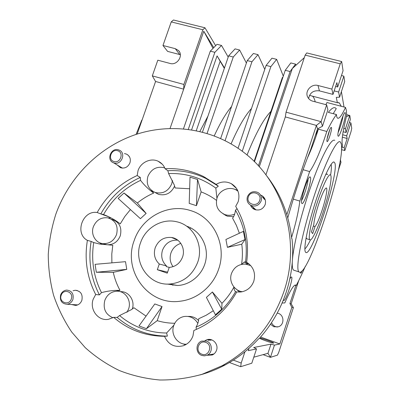 <?xml version="1.0" encoding="UTF-8"?>
<svg xmlns="http://www.w3.org/2000/svg" width="400" height="400" viewBox="0 0 400 400"><rect width="100%" height="100%" fill="white"/><g stroke="black" fill="none" stroke-linecap="round" stroke-linejoin="round"><path stroke-width="0.6" d="M323.02 212.56C317.81 228.605 311.67 241.57 309.875 239.75C307.785 238.65 311.335 220.305 317.425 201.95C322.85 185.32 328.83 173.19 330.47 174.955C332.65 176.32 328.825 195.03 323.02 212.56M315 226.555C316.84 224.33 319.17 219.01 321.98 210.59C325.5 199.975 327.76 188.805 326.46 188.025C324.965 187.94 322.355 193.345 318.63 204.235C315.715 213.345 314.095 220.19 313.77 224.77L311.415 231.955L312.685 233.61L315 226.555L313.35 226.045M206.95 355.28L212.3 354.985C214.345 354.02 215.755 352.44 216.535 350.24C218.835 344.175 212.44 337.49 206.665 339.85L204.955 340.72M210.125 339.48L208.285 340.41M250.53 205.19C251.285 207.155 252.62 208.58 254.535 209.46C259.42 210.935 262.965 209.315 265.175 204.605C266.18 200.735 265.05 197.72 261.785 195.565L260.5 194.99M264.55 198.285L262.485 197.315M117.25 165.005L120.49 167.715C124.775 168.785 127.925 167.17 129.94 162.875C130.995 158.865 129.83 155.93 126.445 154.085L124.45 153.57M129.375 156.65L129.07 156.615M71.605 304.525L75.675 305.45C78.62 305 80.68 303.29 81.865 300.31C82.96 294.31 80.735 290.965 75.19 290.275L73.075 290.745M78.96 291.225L78.695 291.325M283.96 291.425C272.515 324.4 251.915 349.17 222.16 365.72L202.075 374.295C188.12 378.21 174.035 380.115 159.835 380C145.765 378.74 132.25 375.58 119.285 370.515C106.815 364.445 95.445 356.805 85.185 347.6L71.73 332.07C64.08 320.625 58.035 308.37 53.595 295.315C50.11 281.96 48.33 268.365 48.26 254.535C49.15 240.73 51.69 227.245 55.875 214.07C69.13 177.19 98.89 147.215 135.175 134.725C171.48 122.47 213.035 128.61 244.19 152.695C283.275 182.25 301.295 240.44 283.96 291.425M200.14 374.905C208.815 372.535 217.185 369.19 225.25 364.885C237.74 358.16 248.87 349.465 258.63 338.79L259.105 338.725C271.375 325.145 280.415 309.62 286.225 292.15C291.895 274.645 293.835 256.905 292.04 238.925L291.695 238.6C288.96 214.23 280.29 192.885 265.695 174.565M146.055 316.11L133.92 307.75L131.485 309.595L119.585 315.55L117.165 317.415C131.465 329.68 148.21 335.915 167.39 336.12L164.495 336.3C168.355 344.675 174.635 347.815 183.34 345.735C188.005 343.995 191.22 340.69 192.99 335.82L193.865 330.48C212.325 322.785 226.61 309.945 236.725 291.96L240.855 291.995C247.17 290.91 251.485 287.31 253.805 281.195C255.865 273.07 253.475 266.76 246.64 262.26C249.315 241.93 245.67 223.29 235.705 206.345L238.185 201.7C240.215 193.85 237.92 187.84 231.31 183.67C226.215 181.195 221.16 181.43 216.135 184.38L203.405 176.465C191.255 170.575 178.475 167.995 165.07 168.72C163.715 165.3 161.415 162.81 158.175 161.255C150.795 157.6 140.72 162.31 138.05 170.595L137.175 175.535C119.995 183.405 106.665 195.735 97.18 212.515C82.63 209.965 74.305 233.495 87.395 240.37C84.265 259.455 87.03 277.505 95.7 294.52L99.395 294.885L101.485 292.65C107.45 290.99 113.625 290.225 120.01 290.365L116.055 291.255M95.7 294.52L93.255 299.065C89.225 309.4 98.145 321.4 108.495 319.3L113.665 317.35L117.165 317.415M165.07 168.72L167.855 170.705L168.615 173.57L174.34 185.12L175.135 187.965L189.66 188.76M216.91 198.33L215.84 188.115L218.305 186.195L205.73 178.375C193.725 172.555 181.1 169.995 167.855 170.705M216.135 184.38L218.305 186.195M237.485 190.065L234.62 189.275M239.37 233.245L236.425 225.445L232.57 218.13C234.01 216.47 234.975 213.825 235.47 210.2L237.03 208.635M234.02 287.305C234.075 289.495 234.605 290.925 235.61 291.595L236.745 291.965M234.435 287.56L239.68 292.1M182.7 343.745L185.455 344.815M167.39 336.12L166.605 333.005L173.76 325.3M146.455 328.69L157.215 320.665L162.03 306.555L146.455 328.69L139 325.915L154.805 303.945L162.03 306.555M174.755 323.27C168.75 323.23 162.905 322.36 157.215 320.665M119.585 315.55C126.105 321.095 133.39 325.385 141.43 328.41C149.49 331.405 157.885 332.94 166.605 333.005M218.63 269.175C227.27 245.075 213.34 217.04 190.435 210.54C168.045 203.11 141.74 217.38 134.19 240.54C122.465 270.625 148.375 306.13 180.285 301.2C197.365 299.27 213.045 286.24 218.63 269.175M103.255 243.695L107.005 244.76C113.245 244.95 117.665 241.97 120.265 235.82C122.175 227.34 119.305 221.835 111.65 219.305M116.535 234.58C113.895 240.815 109.415 243.84 103.095 243.65C95.53 243.09 90.505 234.25 93.38 226.725C96.275 220.09 101.09 217.125 107.82 217.84C115.57 220.4 118.475 225.98 116.535 234.58M112.985 317.745C105.55 314.54 102.835 308.74 104.835 300.345C107.005 294.895 110.835 291.855 116.32 291.235C124.905 290.375 131.865 300.395 128.57 309.065L126.97 312.305M186.47 344.225C177.485 344.74 170.425 334.345 173.705 325.645C175.545 320.75 178.915 317.72 183.805 316.555C189.855 315.685 194.53 317.955 197.835 323.355M242.345 291.725C234.155 290.755 228.605 281.39 231.47 273.555C234.03 267.23 238.665 264.07 245.37 264.07L250.74 265.59M223.06 213.775L227.175 216.155L233.595 216.665M234.635 214.12C231.4 215.5 228.16 215.655 224.905 214.585C217.78 211.295 215.16 205.745 217.04 197.935C219.435 190.2 229.18 186.07 236.075 189.925L237.96 191.135M154.835 192.34L158.435 194.325C165.795 195.985 171.19 193.215 174.625 186.02M172.445 180.395L171.735 183.81C168.31 191.27 162.81 194.165 155.235 192.485C148.44 189.375 145.995 184.01 147.9 176.385C151.415 168.81 157.02 165.97 164.71 167.855M205.225 178.13L205.31 177.435M160.05 162.315L159.755 162.4M224.65 214.49L225.435 215.4M105.795 244.415L106.08 244.625M215.415 314.805L221.765 309.175L215.415 314.805L206.405 297.39L212.405 291.985L221.69 309.17M245 239.565L243.39 231.38L245 239.565L227.42 247.35L241.775 244.21L245.065 239.605M197.5 179.445L196.45 205.675L189.205 203.375L190.015 177.15L197.585 179.51L201.15 191.9C206.62 193.985 211.72 196.795 216.455 200.34M124 193.005L146.135 213.415L140.41 218.68L118.14 198.42L124 193.005L137.365 203.015C142.365 198.915 147.805 195.6 153.69 193.075C148.59 189.405 144.215 185.17 140.56 180.375L140.295 177.415C123.325 185.18 110.155 197.35 100.795 213.92L108.96 216.88M120.01 290.365C116.91 284.695 114.665 278.685 113.275 272.33L96.31 272.265L95.085 264.33L125.505 261.675L126.76 269.38L96.31 272.265M113.275 272.33L126.76 269.38M146.135 213.415L137.365 203.015M196.45 205.675L201.15 191.9M227.42 247.35L225.915 239.48L243.39 231.38M221.765 309.175L221.97 303.325L212.405 291.985M235.61 291.595C226.165 308.04 212.985 319.89 196.065 327.145L196.36 329.425M213.31 310.74L206.21 315.225L198.66 318.765C198.78 321.04 197.915 323.835 196.065 327.145M233.975 287.035C230.735 293.06 226.735 298.49 221.97 303.325M235.47 210.2C244.49 225.91 247.85 243.12 245.555 261.83L246.65 262.215M241.775 244.21C242.67 250.895 242.6 257.615 241.56 264.37M241.6 264.36L244.195 262.07L245.555 261.83M168.615 173.57C185.925 172.915 201.665 177.765 215.84 188.115M140.56 180.375C124.76 187.765 112.42 199.165 103.54 214.57L101.72 214.065M103.54 214.57C109.805 216.92 115.37 220.02 120.24 223.87L124.89 216.4L130.42 209.59M101.485 292.65C93.595 276.895 91.01 260.205 93.72 242.57L91.14 241.42C88.065 260.265 90.815 278.085 99.395 294.885M111.895 262.865L111.785 254.04L112.785 245.255L99.77 244.07L93.72 242.57M198.575 320.585C195.685 317.58 192.205 316.195 188.14 316.44M132.28 309.03C135.31 300.605 128.615 291 120.315 291.67M248.805 263.725L241.935 264.29M151.215 190.155L153.69 193.075M111.005 217.9L108.11 217.9M99.56 242.695L101.92 244.46M210.28 354.64L212.275 354.995M252.885 207.065L253.915 209.15M122.005 167.84L122.17 168.105M97.18 212.515L100.795 213.92M137.175 175.535L140.295 177.415M87.395 240.37L91.14 241.42M113.665 317.35C128.13 329.775 145.075 336.095 164.495 336.3M197.735 262.145C192.5 275.375 183.105 282.675 169.55 284.045C148.855 285.705 132.97 262.475 140.55 242.755C145.465 227.745 161.945 218.07 176.665 221.76C193.32 225.15 203.95 245.06 197.735 262.145M177.765 240.155C170.515 239.845 165.43 243.175 162.51 250.145C160.705 256.32 162.025 261.58 166.47 265.915L166.24 266.59L169.46 267.43M159.275 264.015L157.325 269.705L167.265 273.16L169.215 267.445C175.64 266.745 180.09 263.265 182.565 257.005C185.705 248.5 180.015 238.56 171.52 237.475C163.815 236.88 158.38 240.3 155.22 247.73C153.35 254.11 154.7 259.54 159.275 264.015L166.47 265.915M173.045 266.69C170.1 262.525 169.405 257.94 170.96 252.94C172.76 248.11 176.05 244.93 180.825 243.395M176.275 239.405L176.695 239.415M157.325 269.705L167.615 272.135M307.095 238.87L306.55 238.645L306.13 237.59M325.69 174.555L327.2 174.01L327.585 174.605M305.65 252.31L305.335 251.86C303.405 248.375 307.61 226.56 315.07 203.145C322.5 179.705 331.03 161.455 333.915 161.94L334.915 163.11C338.91 174.205 311.28 258.7 305.65 252.31M292.285 262.13C292.11 266.565 292.535 269.23 293.555 270.12L294.55 270.45M341.25 143.81C345.99 162 308.07 278.13 299.17 272.06L298.975 271.91C295.245 269.39 301.015 237.155 312.52 201.04C323.985 164.895 336.845 138.505 340.295 141.905L341.25 143.81M305.31 266.325L305.28 266.415C302.08 273.865 299.04 280.25 296.155 285.575L294.88 285.15M296.155 285.575L295.68 285.065C293.78 284.605 290.155 290.56 284.805 302.94L282.11 303.01M325.87 104.655L326.935 102.505L345.505 107.4L346.345 110.325L346.7 115.28C342.65 131.885 341.245 141.73 342.485 144.82L341.48 150.04M283.535 299.565L283.86 300.42C285.715 301.37 293.46 277.98 291.615 277.02L291.565 276.985C291.21 276.83 290.61 277.53 289.775 279.08M310.41 177.25L310.245 177.035C308.3 174.585 299.71 201.305 301.8 203.32L301.905 203.435C303.875 205.71 312.22 180.01 310.41 177.25M345.42 113.145L345.205 112.67C343.8 110.91 336.935 132.885 337.975 135.785L338.165 136.155C339.58 137.8 346.265 116.605 345.42 113.145M300.63 271.975L300.68 273.26C300.965 273.335 301.495 272.45 302.265 270.595M331.505 127.6L331.21 127.345C329.985 127.46 326.265 139.76 326.975 141.335L326.985 141.355C327.6 143.835 332.23 129.735 331.505 127.6M190.81 227.93L190.18 228.425M270.485 324.255L273.84 326.765L278.35 326.795C284.51 325.02 284.42 315.155 278.255 313.345L277.24 313.075M271.54 322.665C272.365 324.61 273.75 325.95 275.705 326.69L277.355 327.05M172.97 285.05L172.81 285.335M260.025 338.21L259.925 338.26C259.38 338.755 272.655 343.45 273.55 343.08L273.63 343.03C274.105 342.515 261.095 337.905 260.025 338.21M167.24 284.07L177.57 285.505C191.41 284.91 203.98 273.22 206.05 258.925C208.22 244.645 199.61 230.345 186.65 226.19M173.585 237.965L173.31 238.2M258.405 165.815L290.09 71.535L285.26 70.3L290.81 62.93L295.56 64.13L295.93 65.255M254.475 161.74L285.26 70.3M242.255 151.22L270.875 66.625L266.115 65.41L271.97 58.18L276.655 59.36L283.3 76.125M238.05 148.225L266.115 65.41M270.875 66.625L276.655 59.36M225.095 140.61L251.935 61.785L247.24 60.585L253.395 53.495L258.01 54.66L264.77 69.375M220.665 138.5L247.24 60.585M251.935 61.785L258.01 54.66M207.09 133.39L233.265 57.01L228.64 55.83L235.08 48.875L239.635 50.02L246.4 63.06M202.465 132.085L228.64 55.83M233.265 57.01L239.635 50.02M290.09 71.535L295.56 64.13M283.02 76.955L282.325 77.585L254.11 161.38M304.31 57.655L292.305 68.54L259.295 166.795M270.97 111.32C263.71 118.805 255.735 133.365 247.045 155M251.525 108.465C245.105 115.48 238.295 127.275 231.095 143.85M231.585 106.485C225.965 113.15 220.195 122.935 214.27 135.845M286.045 112.165L285.325 116.925L316.415 125.415L321.095 121.675L286.045 112.165L305.16 55.12L306.765 52.925L341.67 61.55L343.055 70.745L337.69 86.98L335.625 86.45M346.385 116.535L349.805 115.505L350.39 119.39L346.075 132.55L343.125 131.75M346.69 114.675L349.805 115.505L345.405 128.915L346.075 132.55M341.385 91.665L344.02 107.01M308.64 98.545C309.815 92.75 313.405 90.19 319.42 90.865L332.995 94.395L331.88 89.09L340.245 63.82L341.67 61.55M340.245 63.82L305.16 55.12M341.475 75.535L343.87 76.14L344.695 81.625L339.565 97.175L336.29 97.37L337.345 102.69L339.345 102.91L341.235 106.275M321.095 121.675L326.66 104.86L327.9 109.815L322.46 126.255L321.095 121.675M331.88 89.09L317.995 85.505C311.355 83.48 304.49 91.275 307.74 97.14C308.795 99.185 310.475 100.535 312.775 101.19L326.66 104.86M265.92 174.85L285.325 116.925M188.295 129.33L214.86 52.31L210.3 51.145L217.015 44.315L221.51 45.45L228.205 57.085M183.475 128.81L210.3 51.145M207.965 116.065L199.895 131.445M248.345 263.365L248.315 263.655M214.86 52.31L221.51 45.45M349.37 122.5L350.925 122.915L351.74 128.34L350.965 131.83L344.825 150.58L341.555 149.665M340.345 159.645L340.995 162.265L338.285 170.545M192.725 229.2L192.98 229.185M342.65 134.75L346.68 135.855L350.925 122.915M343.805 128.085L345.405 128.915M334.16 90.88L338.62 92.035L343.87 76.14M338.62 92.035L339.565 97.175M332.995 94.395L336.89 82.62L337.69 86.98M286.85 214.63L316.415 125.415L317.545 128.87L322.46 126.255M224.33 68.38L217.065 55.895L191.605 129.81M196.29 130.655L220.08 61.49M224.48 67.95L217.065 55.895M106.26 244.66L106.005 244.475M213.015 48.385L203.77 31.23L213.75 47.635M215.665 45.69L204.965 27.78L202.87 29.755L183.89 84.455L183.68 89.16L170.06 128.42M203.77 31.23L183.68 89.16L155.575 81.485L137.165 134.07M346.68 135.855L347.17 138.505L344.195 147.585L344.825 150.58M344.195 147.585L342.075 146.995M298.75 280.585L291.15 303.775L293.39 307.64L278.815 352.15L277.46 355.135L270.44 357.345L274.455 345.11L270.98 344.12L253.68 347.515L256.52 348.91L251.8 363.215L240.68 366.71L241.2 363.045L244.935 351.755M229.46 362.52L240.68 366.71M233.36 360.13L241.2 363.045M270.98 344.12L267.96 353.325L253.79 357.18M342.335 137.175L347.17 138.505M312.51 96.165C313.715 97.235 314.605 99.12 315.19 101.83M337.345 102.69L309.49 95.37M317.545 128.87L310.685 149.585C302.34 170.55 294.71 193.31 287.795 217.87M183.89 84.455L152.305 75.885L155.575 81.485M180.355 54.745L179.7 54.54L175.29 48.67L178.48 50.515C183.78 55.44 177.15 65.715 170.125 63.46L157.805 60.2L152.305 75.885M202.87 29.755L171.235 21.91L173.475 20L204.965 27.78M175.29 48.67L162.965 45.49L171.235 21.91M263.08 354.65L270.44 357.345L267.96 353.325M256.52 348.91L248.25 350.66L249.04 348.265M277.515 313.135L277.2 313.155M179.7 54.54L167.615 51.395L162.965 45.49M295.845 285.47L289.925 303.52L291.15 303.775M289.925 303.52L291.84 307.375L293.39 307.64M291.84 307.375L279.85 343.97L274.455 345.11M279.85 343.97L260.605 337.05M141.98 120.315L141.73 120.24L142.115 119.935M136.08 134.425L141.73 120.24M338.15 132.54C340.4 127.13 342.045 121.53 343.075 115.745M301.63 200.465C304.205 195.87 307.67 184.565 308.11 179.305M307.355 158.125C311.135 150.14 314.81 140.49 318.375 129.165L326.805 131.48C330.51 123.84 333.725 118.195 336.46 114.55L328.315 112.375C331.505 108.385 333.93 106.93 335.58 108.01L336.25 108.62L333.23 113.69M315.345 135.515L318.375 129.165M293.31 199.115L299.835 201.095L309.63 171.595L303.09 169.695M291.575 237.5C295.84 223.305 298.595 211.17 299.835 201.095M309.63 171.595C314.93 164.16 320.655 150.79 326.805 131.48M336.46 114.55C336.595 116.545 336.97 117.75 337.58 118.165C339.25 118.95 341.89 115.36 345.505 107.4M334.795 140.385C331.635 137.83 322.26 154.585 312.275 182.385C302.29 210.125 293.845 243.29 292.495 259.05M304.865 248.975C306.36 247.585 308.23 244.545 310.48 239.86M330.6 175.09C331.415 169.91 331.595 166.315 331.145 164.315M327.105 138.9L329.835 129.59M71.285 299.015C69.01 306.25 58.43 302.27 61.19 295.26C63.435 288.065 74.02 291.96 71.285 299.015M72.91 299.46C71.8 302.25 69.87 303.85 67.12 304.265C61.775 303.775 59.615 300.655 60.65 294.905C61.815 292.015 63.83 290.41 66.695 290.085C71.87 290.725 73.94 293.85 72.91 299.46M263.95 198.865L265.16 199.615M255.26 209.73L254.445 208.475M263.375 198.25L265.1 199.445M255.09 209.675L253.825 207.915M213.57 354.26L212.555 354.21M210.555 340.175L211.565 339.815M213.415 354.37L211.71 354.37M209.705 340.26L211.39 339.755M113.905 161.505C107.315 159.74 111.28 148.495 117.695 150.74C124.315 152.465 120.345 163.79 113.905 161.505M113.945 162.94L113.6 162.825C105.97 160.295 110.975 147.2 118.545 149.865L119.17 150.095C126.53 152.875 121.36 165.62 113.945 162.94M248.375 196.9C250.545 189.505 262.405 193.105 259.685 200.38C257.48 207.82 245.63 204.125 248.375 196.9M247.395 196.75C249.68 192.08 253.195 190.67 257.94 192.51C261.005 194.52 262.07 197.34 261.13 200.975C259.05 205.39 255.725 206.905 251.155 205.505C247.67 203.595 246.415 200.675 247.395 196.75M264.245 199.17L265.24 199.855M255.505 209.805L254.755 208.75M205.795 342.41C213.145 344.79 209 357.19 201.845 354.19C194.53 351.76 198.67 339.46 205.795 342.41M206.54 341.1C212.625 343.01 212.985 352.93 207.02 355.25L204.395 355.85L201.74 355.41C195.42 353.375 195.465 343.01 201.77 341.08L206.54 341.1M213.78 354.105L213.08 354.11M211.07 340.12L211.81 339.9M317.995 85.505L319.42 90.865M309.875 239.75L306.635 238.725M326.46 188.025L326.21 187.95M210.02 339.52L206.665 339.85M264.05 197.975L261.785 195.565M128.285 155.3L126.445 154.085M77.27 290.495L75.19 290.275M222.16 365.72L225.25 364.885M158.175 161.255L162.28 164.225M231.31 183.67L236.71 188.675M107.005 244.76L103.095 243.65M227.175 216.155L224.905 214.585M158.435 194.325L155.235 192.485M203.405 176.465L205.73 178.375M244.195 262.07L247.62 263.585M169.55 284.045L177.57 285.505M171.52 237.475L177.325 239.83M333.3 162.095L333.915 161.94M295.88 285.195L295.33 285.01M338.035 102.57L339.345 102.91M178.48 50.515L179.485 51.87M293.555 270.12L298.975 271.91M67.12 304.265L77.76 304.885M113.6 162.825L122.48 168.125M251.155 205.505L256.08 209.945M207.02 355.25L213.995 353.94"/></g></svg>
